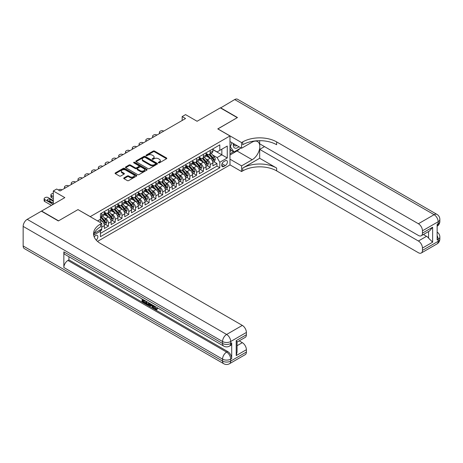 <?xml version="1.0" encoding="UTF-8"?>
<svg xmlns="http://www.w3.org/2000/svg" width="463" height="463" viewBox="0 0 463 463"><rect width="100%" height="100%" fill="white"/><g stroke="black" fill="none" stroke-linecap="round" stroke-linejoin="round"><path stroke-width="0.69" d="M158.514 162.831A0.66 0.382 0 0 0 159.446 162.831L166.518 158.745A0.943 0.544 0 0 0 166.796 158.358A0.943 0.544 0 0 0 166.518 157.976L154.532 151.06A0.943 0.544 0 0 0 153.201 151.06L146.129 155.14A0.66 0.382 0 0 0 147.06 155.678L147.975 155.151A3.015 1.742 0 0 1 152.234 155.151L153.236 155.73A3.015 1.742 0 0 1 154.115 156.957A3.015 1.742 0 0 1 153.236 158.19L152.321 158.716A0.66 0.382 0 0 0 153.253 159.255L154.167 158.728A3.015 1.742 0 0 1 158.427 158.728L159.428 159.301A3.015 1.742 0 0 1 160.308 160.534A3.015 1.742 0 0 1 159.428 161.761L158.514 162.293A0.66 0.382 0 0 0 158.514 162.831L158.514 162.293M96.223 240.123A3.067 1.771 120 0 0 97.78 237.455A3.067 1.771 120 0 0 97.224 235.343A3.067 1.771 120 0 0 95.691 235.493A3.067 1.771 120 0 0 94.215 237.01M123.974 177.885A0.943 0.544 0 0 0 123.702 178.272A0.943 0.544 0 0 0 123.974 178.654L127.337 180.593A0.943 0.544 0 0 0 128.668 180.593L136.527 176.062A0.943 0.544 0 0 0 136.799 175.674A0.943 0.544 0 0 0 136.527 175.292L124.541 168.37A0.943 0.544 0 0 0 123.21 168.37L115.356 172.907A0.943 0.544 0 0 0 115.079 173.295A0.943 0.544 0 0 0 115.356 173.677L119.413 176.021A0.943 0.544 0 0 0 120.75 176.021L124.107 174.082A0.943 0.544 0 0 0 124.385 173.694A0.943 0.544 0 0 0 124.107 173.312L122.093 172.149A2.518 1.453 0 0 1 121.358 171.119A2.518 1.453 0 0 1 122.915 169.776A2.518 1.453 0 0 1 125.658 170.095L133.547 174.649A2.518 1.453 0 0 1 134.282 175.674A2.518 1.453 0 0 1 132.731 177.016A2.518 1.453 0 0 1 129.987 176.704L128.668 175.946A0.943 0.544 0 0 0 127.337 175.946L123.974 177.885L123.974 178.654M78.056 209.652L90.262 216.62L229.978 135.954L217.772 128.905L237.27 117.648L220.313 107.862L197.082 121.271L185.553 114.616L182.162 116.572L185.553 118.528L60.08 190.97L56.689 189.014L53.297 190.97L53.297 204.287M78.056 209.571L58.552 220.828L41.601 211.041L64.826 197.626L53.297 190.97M148.044 168.642A0.943 0.544 0 0 0 149.375 168.642L157.229 164.105A0.943 0.544 0 0 0 157.507 163.723A0.943 0.544 0 0 0 157.229 163.335L145.249 156.419A0.943 0.544 0 0 0 143.918 156.419L136.058 160.956A0.943 0.544 0 0 0 135.786 161.338A0.943 0.544 0 0 0 136.058 161.726L148.044 168.642M134.027 162.97A0.66 0.382 0 0 1 134.692 163.063L134.692 162.281L146.875 169.313A0.943 0.544 0 0 1 147.153 169.701A0.943 0.544 0 0 1 146.875 170.083L139.022 174.62A0.943 0.544 0 0 1 137.69 174.62L125.71 167.699L125.71 166.929A0.943 0.544 0 0 0 125.432 167.317A0.943 0.544 0 0 0 125.71 167.699M125.71 166.929L129.067 164.99A0.943 0.544 0 0 1 130.398 164.99L135.26 167.797A0.943 0.544 0 0 0 136.591 167.797L138.825 166.506A0.943 0.544 0 0 0 139.097 166.124A0.943 0.544 0 0 0 138.825 165.742L133.761 162.82A0.66 0.382 0 0 1 134.692 162.281M100.251 230.863L101.657 230.053L100.772 229.544M101.721 227.154L104.372 225.626L104.372 228.485L108.44 226.135L105.35 224.352M104.025 217.593L105.726 218.577A3.837 2.217 60 0 1 108.44 223.276L111.149 221.713L111.149 224.567L115.223 222.217L112.133 220.44M110.807 213.68L112.509 214.664A3.837 2.217 60 0 1 115.223 219.364L117.932 217.795L117.932 220.654L122.001 218.304L118.916 216.522M117.585 209.762L119.292 210.746A3.837 2.217 60 0 1 122.001 215.445L124.715 213.877L124.715 216.736L128.783 214.386L125.699 212.604M124.368 205.85L126.075 206.828A3.837 2.217 60 0 1 128.783 211.527L131.498 209.965L131.498 212.824L135.566 210.474L132.482 208.691M131.151 201.932L132.858 202.916A3.837 2.217 60 0 1 135.566 207.615L138.281 206.047L138.281 208.906L142.349 206.556L139.265 204.773M137.933 198.014L139.635 198.997A3.837 2.217 60 0 1 142.349 203.697L145.064 202.134L145.064 204.987L149.132 202.644L146.048 200.861M144.716 194.101L146.418 195.085A3.837 2.217 60 0 1 149.132 199.784L151.847 198.216L151.847 201.075L155.915 198.725L152.831 196.943M151.499 190.183L153.201 191.167A3.837 2.217 60 0 1 155.915 195.866L158.63 194.298L158.63 197.157L162.698 194.807L159.613 193.03M158.282 186.271L159.984 187.255A3.837 2.217 60 0 1 162.698 191.948L165.413 190.386L165.413 193.245L169.481 190.895L166.396 189.112M165.065 182.353L166.767 183.336A3.837 2.217 60 0 1 169.481 188.036L172.195 186.467L172.195 189.326L176.264 186.977L173.174 185.194M171.848 178.434L173.55 179.418A3.837 2.217 60 0 1 176.264 184.118L178.973 182.555L178.973 185.414L183.047 183.064L179.957 181.282M178.631 174.522L180.333 175.506A3.837 2.217 60 0 1 183.047 180.205L185.756 178.637L185.756 181.496L189.83 179.146L186.739 177.364M185.414 170.604L187.116 171.588A3.837 2.217 60 0 1 189.83 176.287L192.539 174.719L192.539 177.578L196.607 175.228L193.522 173.451M192.191 166.692L193.899 167.675A3.837 2.217 60 0 1 196.607 172.369L199.321 170.806L199.321 173.666L203.39 171.316L200.305 169.533M198.974 162.773L200.682 163.757A3.837 2.217 60 0 1 203.39 168.457L206.104 166.888L206.104 169.747L210.173 167.398L210.173 164.539A3.837 2.217 -120 0 0 207.459 159.839L205.757 158.855M207.088 165.615L210.173 167.398M104.372 225.626A3.837 2.217 -120 0 0 101.657 220.926L99.62 219.751M111.149 221.713A3.837 2.217 -120 0 0 108.44 217.014L104.244 214.589M117.932 217.795A3.837 2.217 -120 0 0 115.223 213.096L111.027 210.677M124.715 213.877A3.837 2.217 -120 0 0 122.001 209.178L117.81 206.758M131.498 209.965A3.837 2.217 -120 0 0 128.783 205.265L124.593 202.84M138.281 206.047A3.837 2.217 -120 0 0 135.566 201.347L131.376 198.928M145.064 202.134A3.837 2.217 -120 0 0 142.349 197.435L138.153 195.01M151.847 198.216A3.837 2.217 -120 0 0 149.132 193.517L144.936 191.097M158.63 194.298A3.837 2.217 -120 0 0 155.915 189.599L151.719 187.179M165.413 190.386A3.837 2.217 -120 0 0 162.698 185.686L158.502 183.261M172.195 186.467A3.837 2.217 -120 0 0 169.481 181.768L165.285 179.349M178.973 182.555A3.837 2.217 -120 0 0 176.264 177.856L172.068 175.431M185.756 178.637A3.837 2.217 -120 0 0 183.047 173.938L178.851 171.518M192.539 174.719A3.837 2.217 -120 0 0 189.83 170.025L185.634 167.6M199.321 170.806A3.837 2.217 -120 0 0 196.607 166.107L192.417 163.682M206.104 166.888A3.837 2.217 -120 0 0 203.39 162.189L199.2 159.77M225.302 160.742L223.808 161.604A2.975 1.719 120 0 0 221.864 164.226A2.975 1.719 120 0 0 222.321 166.605A2.975 1.719 120 0 0 223.808 166.46L225.302 165.598A2.975 1.719 120 0 0 227.24 162.976A2.975 1.719 120 0 0 226.783 160.597A2.975 1.719 120 0 0 225.302 160.742M97.525 241.402L229.978 164.932L229.978 135.954M99.805 230.099L100.436 231.187L100.436 236.668L219.803 167.751L219.803 162.27L217.095 157.57L212.54 154.943M100.436 231.187L93.688 235.082M97.589 220.926L100.436 219.283L100.436 213.802L219.803 144.884L219.803 150.365L227.264 146.059L227.264 157.964L219.803 162.27M104.372 212.158L105.726 212.939A3.837 2.217 60 0 0 107.642 213.13L110.356 211.562A3.837 2.217 -120 0 0 111.149 209.808L111.149 207.615M111.149 208.24L112.509 209.021A3.837 2.217 60 0 0 114.425 209.212L117.139 207.65A3.837 2.217 -120 0 0 117.932 205.89L117.932 203.697M117.932 204.322L119.292 205.109A3.837 2.217 60 0 0 121.208 205.3L123.922 203.732A3.837 2.217 -120 0 0 124.715 201.972L124.715 199.784M124.715 200.41L126.075 201.191A3.837 2.217 60 0 0 127.991 201.382L130.705 199.813A3.837 2.217 -120 0 0 131.498 198.06L131.498 195.866M131.498 196.491L132.858 197.279A3.837 2.217 60 0 0 134.774 197.464L137.488 195.901A3.837 2.217 -120 0 0 138.281 194.142L138.281 191.948M138.281 192.579L139.635 193.36A3.837 2.217 60 0 0 141.556 193.551L144.271 191.983A3.837 2.217 -120 0 0 145.064 190.229L145.064 188.036M145.064 188.661L146.418 189.442A3.837 2.217 60 0 0 148.339 189.633L151.054 188.071A3.837 2.217 -120 0 0 151.847 186.311L151.847 184.118M151.847 184.743L153.201 185.53A3.837 2.217 60 0 0 155.122 185.721L157.831 184.152A3.837 2.217 -120 0 0 158.63 182.399L158.63 180.205M158.63 180.83L159.984 181.612A3.837 2.217 60 0 0 161.905 181.803L164.614 180.234A3.837 2.217 -120 0 0 165.413 178.481L165.413 176.287M165.413 176.912L166.767 177.699A3.837 2.217 60 0 0 168.688 177.885L171.397 176.322A3.837 2.217 -120 0 0 172.195 174.563L172.195 172.369M172.195 173L173.55 173.781A3.837 2.217 60 0 0 175.465 173.972L178.18 172.404A3.837 2.217 -120 0 0 178.973 170.65L178.973 168.457M178.973 169.082L180.333 169.863A3.837 2.217 60 0 0 182.248 170.054L184.963 168.491A3.837 2.217 -120 0 0 185.756 166.732L185.756 164.539M185.756 165.169L187.116 165.951A3.837 2.217 60 0 0 189.031 166.142L191.746 164.573A3.837 2.217 -120 0 0 192.539 162.82L192.539 160.626M192.539 161.251L193.899 162.033A3.837 2.217 60 0 0 195.814 162.224L198.529 160.655A3.837 2.217 -120 0 0 199.321 158.902L199.321 156.708M199.321 157.333L200.682 158.12A3.837 2.217 60 0 0 202.597 158.305L205.312 156.743A3.837 2.217 -120 0 0 206.104 154.983L206.104 152.79M100.436 233.381L216.956 166.107L216.956 163.485L212.887 165.835L212.887 162.976A3.837 2.217 -120 0 0 210.173 158.277L205.977 155.852M206.104 153.421L207.459 154.202A3.837 2.217 -120 0 0 209.38 154.393A3.837 2.217 -120 0 0 210.173 152.634L210.173 150.446M209.38 154.393L212.095 152.825A3.837 2.217 -120 0 0 212.887 151.071L212.887 148.878M101.657 213.096L101.657 215.289A3.837 2.217 60 0 1 100.859 217.043A3.837 2.217 60 0 1 100.436 217.199M100.859 217.043L103.573 215.48A3.837 2.217 -120 0 0 104.372 213.721L104.372 211.527M108.44 209.178L108.44 211.371A3.837 2.217 60 0 1 107.642 213.13M115.223 205.265L115.223 207.459A3.837 2.217 60 0 1 114.425 209.212M122.001 201.347L122.001 203.541A3.837 2.217 60 0 1 121.208 205.3M128.783 197.435L128.783 199.628A3.837 2.217 60 0 1 127.991 201.382M135.566 193.517L135.566 195.71A3.837 2.217 60 0 1 134.774 197.464M142.349 189.599L142.349 191.792A3.837 2.217 60 0 1 141.556 193.551M149.132 185.686L149.132 187.88A3.837 2.217 60 0 1 148.339 189.633M155.915 181.768L155.915 183.961A3.837 2.217 60 0 1 155.122 185.721M162.698 177.856L162.698 180.049A3.837 2.217 60 0 1 161.905 181.803M169.481 173.938L169.481 176.131A3.837 2.217 60 0 1 168.688 177.885M176.264 170.019L176.264 172.213A3.837 2.217 60 0 1 175.465 173.972M183.047 166.107L183.047 168.3A3.837 2.217 60 0 1 182.248 170.054M189.83 162.189L189.83 164.382A3.837 2.217 60 0 1 189.031 166.142M196.607 158.277L196.607 160.47A3.837 2.217 60 0 1 195.814 162.224M203.39 154.358L203.39 156.552A3.837 2.217 60 0 1 202.597 158.305M203.39 168.457L203.39 171.316M196.607 172.369L196.607 175.228M189.83 176.287L189.83 179.146M183.047 180.205L183.047 183.064M176.264 184.118L176.264 186.977M169.481 188.036L169.481 190.895M162.698 191.948L162.698 194.807M155.915 195.866L155.915 198.725M149.132 199.784L149.132 202.644M142.349 203.697L142.349 206.556M135.566 207.615L135.566 210.474M128.783 211.527L128.783 214.386M122.001 215.445L122.001 218.304M115.223 219.364L115.223 222.217M108.44 223.276L108.44 226.135M101.657 229.035L101.657 230.053M217.095 157.57L221.841 154.827L221.841 149.19L227.264 146.059M212.887 149.659L227.264 157.964M212.887 149.503L217.095 151.933L219.803 150.365M182.162 116.572L182.162 120.49M213.871 161.703L216.956 163.485M216.956 166.107L219.803 167.751M158.774 162.924L159.428 162.548A3.015 1.742 0 0 0 160.308 161.315L160.308 160.534M154.115 156.957L154.115 157.738A3.015 1.742 0 0 1 153.236 158.971L152.582 159.347M166.518 157.976L166.518 158.745L154.532 151.841A0.943 0.544 0 0 0 153.201 151.841L146.395 155.771M157.229 163.335L157.229 164.105L145.249 157.2A0.943 0.544 0 0 0 143.918 157.2L136.07 161.732L136.058 160.956M155.568 163.989A0.66 0.382 0 0 0 155.568 163.451L145.046 157.379A0.66 0.382 0 0 0 144.115 157.379L143.148 157.935A3.015 1.742 0 0 0 142.268 159.168A3.015 1.742 0 0 0 143.148 160.395L150.342 164.55A3.015 1.742 0 0 0 154.601 164.55L155.568 163.989L155.568 164.776A0.66 0.382 0 0 0 155.759 164.504L155.759 163.723M142.268 159.168L142.268 159.949A3.015 1.742 0 0 0 143.148 161.182L143.148 160.395M155.568 164.776L154.601 165.332A3.015 1.742 0 0 1 150.342 165.332L143.148 161.182M125.722 167.71L129.067 165.771L129.067 164.99M139.097 166.124L139.097 166.906A0.943 0.544 0 0 1 138.825 167.293L136.591 168.578A0.943 0.544 0 0 1 135.26 168.578L130.398 165.771A0.943 0.544 0 0 0 129.067 165.771M134.692 163.063L146.864 170.089M140.306 170.708A2.518 1.453 0 0 0 143.05 171.021A2.518 1.453 0 0 0 144.601 169.678A2.518 1.453 0 0 0 143.866 168.654L141.088 167.045A0.943 0.544 0 0 0 139.757 167.045L137.523 168.335A0.943 0.544 0 0 0 137.251 168.717A0.943 0.544 0 0 0 137.523 169.105L140.306 170.708L140.306 171.489A2.518 1.453 0 0 0 143.05 171.808A2.518 1.453 0 0 0 144.601 170.465L144.601 169.678M137.251 168.717L137.251 169.504A0.943 0.544 0 0 0 137.523 169.886L137.523 169.105M140.306 171.489L137.523 169.886M134.282 175.674L134.282 176.461A2.518 1.453 0 0 1 132.731 177.804A2.518 1.453 0 0 1 129.987 177.485L128.668 176.727A0.943 0.544 0 0 0 127.337 176.727L123.991 178.66M121.358 171.119L121.358 171.906A2.518 1.453 0 0 0 122.093 172.93L122.093 172.149M124.096 174.088L122.093 172.93M136.527 175.292L136.527 176.062L124.541 169.157A0.943 0.544 0 0 0 123.21 169.157L115.368 173.683M212.83 162.305L214.583 161.292L215.26 159.33A2.541 1.47 -120 0 0 214.271 156.945L211.174 153.357M160.291 133.118L159.984 132.939A1.916 1.105 0 0 1 159.422 132.158A1.916 1.105 0 0 1 159.984 131.376L160.661 130.983A1.916 1.105 0 0 1 163.375 130.983L163.682 131.156M210.549 158.525L206.874 154.266A7.339 4.236 -120 0 0 206.104 153.461M208.535 157.327L206.481 154.949A6.088 3.519 -120 0 0 206.104 154.538M209.033 154.532L212.17 158.161A2.541 1.47 60 0 1 213.073 159.909C213.455 160.424 213.727 160.267 213.889 159.44A2.541 1.47 -120 0 0 212.98 157.692L209.884 154.104M209.218 154.468L212.586 158.369A1.296 0.747 60 0 1 212.911 158.878L213.889 159.44M213.073 159.909L213.258 160.21M233.45 143.559A6.233 3.6 120 0 0 235.47 148.235A6.233 3.6 120 0 0 238.92 146.719M233.856 143.79A4.271 2.465 120 0 0 234.741 145.787A4.271 2.465 120 0 0 235.366 145.978A4.271 2.465 120 0 0 236.906 145.556M241.032 147.94L234.018 151.991L231.303 150.423L229.978 148.542M234.018 151.991L230.354 146.783L231.94 142.691M229.978 146.563L230.354 146.783M220.515 107.977L234.695 99.557L434.097 214.682A5.753 3.322 120 0 1 436.974 214.398A5.753 5.753 0 0 1 439.85 219.381A5.753 3.322 180 0 1 438.166 221.731L422.464 230.794A5.753 3.322 -120 0 0 418.396 223.745L434.097 214.682A5.753 3.322 60 0 1 438.166 221.731L438.166 223.687L437.147 224.277L437.147 239.938L438.166 239.354L438.166 241.31A5.753 3.322 60 0 1 436.974 243.943L421.272 253.006A5.753 3.322 -120 0 0 422.464 250.373L438.166 241.31A5.753 3.322 0 0 0 439.85 238.96A5.753 5.753 0 0 1 436.974 243.943M220.515 107.74L237.473 117.533L217.836 128.946M229.978 159.174L241.576 165.87L252.19 159.741A10.788 6.227 120 0 0 259.239 150.232A10.788 6.227 120 0 0 257.584 141.585A10.788 6.227 120 0 0 252.19 142.124L241.576 148.253L241.576 142.575L242.728 141.909A23.978 13.844 180 0 1 276.642 141.909L418.396 223.745M241.576 165.87L241.576 171.547L242.728 170.882A23.978 13.844 180 0 1 276.642 170.882L418.396 252.723A5.753 3.322 -120 0 0 421.272 253.006M259.685 158.277L242.728 168.063A23.978 13.844 180 0 1 276.642 168.063L259.685 158.277L259.685 149.387L264.5 146.603M259.685 140.671L259.685 143.825L418.396 235.453A5.753 3.322 -120 0 0 421.272 235.742A5.753 3.322 -120 0 0 422.464 233.103L432.639 227.229L432.639 242.19L428.57 238.121L428.57 231.529M432.639 242.19L422.464 248.064L422.464 250.373M422.464 248.064A5.753 3.322 -120 0 0 418.396 241.015L426.533 236.315A5.753 3.322 60 0 1 428.57 238.121M259.685 149.387L418.396 241.015M234.695 99.557A5.753 3.322 -60 0 1 237.571 99.273L436.974 214.398M229.978 141.556L241.576 148.253M217.836 128.864L241.576 142.575M229.978 164.851L241.576 171.547M422.464 230.794L422.464 233.103M423.402 234.509L426.533 236.315M242.728 141.909L242.728 144.728A23.978 13.844 180 0 1 276.642 144.728L276.642 141.909M421.272 235.742L429.595 230.933L432.639 227.229M239.99 148.542A10.788 6.227 -60 0 1 236.998 150.973L229.978 155.024M229.978 153.774L233.543 151.714M229.978 151.424L231.506 150.539M154.573 306.141L155.828 308.775L156.303 308.943M154.081 305.887L155.29 309.087L156.077 309.186L156.974 308.26L157.547 308.746L156.529 309.816L155.342 309.66C154.092 308.815 153.461 307.635 153.456 306.13L153.502 305.551M150.764 305.516L149.96 306.494L149.352 306.141L150.377 303.751M152.958 305.239L153.774 308.069L153.23 308.381L152.622 308.028L152.159 306.315L150.423 305.314L149.96 306.494M143.2 300.423L143.2 301.425L145.596 302.808L145.596 303.352L145.058 303.664L142.083 301.945L142.083 298.959M145.336 300.84L144.797 301.344L142.656 300.111L142.656 301.737L143.2 301.425M63.842 251.843L222.553 343.471A5.753 3.322 120 0 0 223.745 346.104L65.034 254.476A5.753 3.322 -60 0 1 63.842 251.843L63.842 267.504A5.753 3.322 -60 0 1 67.916 260.455L68.929 259.87L227.64 351.498A5.753 3.322 60 0 1 231.708 358.547L231.708 342.886A5.753 3.322 60 0 1 230.516 345.52L229.498 346.104A5.753 3.322 -120 0 0 230.69 343.471L231.708 342.886M68.929 259.87L68.929 256.728M149.717 303.369L149.155 304.909L148.617 305.221L145.839 304.116L145.839 301.129M58.35 220.949L77.987 209.612L101.721 223.316L100.569 223.982A23.978 13.844 -0 0 0 93.549 233.769A23.978 13.844 -0 0 0 100.569 243.561L242.323 325.402A5.753 3.322 60 0 1 246.391 332.451L230.69 341.515L230.69 343.471A5.753 3.322 -0 0 1 222.553 343.471L222.553 341.515L23.15 226.39A5.753 3.322 -60 0 1 27.219 219.34L41.392 211.157L58.35 220.949M101.721 223.316L101.721 228.994L94.226 233.323M236.217 340.635L237.062 341.908L237.062 351.967L236.217 355.59L236.217 340.635L246.391 334.761L246.391 332.451M246.391 334.761A5.753 3.322 60 0 1 245.199 337.394L237.062 342.093M23.15 245.969L222.553 361.094A5.753 3.322 120 0 0 223.745 363.727L24.342 248.602A5.753 3.322 -60 0 1 23.15 245.969L23.15 226.39M239.192 340.861L242.323 342.666A5.753 3.322 60 0 1 246.391 349.715L236.217 355.59M231.708 358.547L230.69 359.138L230.69 361.094L246.391 352.03L246.391 349.715M246.391 352.03A5.753 3.322 60 0 1 245.199 354.664L229.498 363.727A5.753 3.322 -120 0 0 230.69 361.094A5.753 3.322 -0 0 1 222.553 361.094L222.553 359.138L63.842 267.504M100.569 223.982L100.569 226.801A23.978 13.844 -0 0 0 93.671 235.181M142.656 301.737L145.058 303.12L145.596 302.808M145.058 303.12L145.058 303.664M142.656 299.289L145.035 300.661M144.797 300.8L144.797 301.344M149.132 303.034L148.617 305.221M146.412 301.459L146.412 303.902L147.251 304.388L148.212 304.613L148.559 302.698M149.179 303.67L149.705 303.363M146.956 301.772L146.956 303.589L148.756 304.295M146.412 303.902L146.956 303.589M147.251 304.388L147.795 304.075M152.2 304.804L153.23 308.381M150.915 304.058L150.597 304.874L151.986 305.678L151.667 304.492M151.256 304.255L151.783 304.932M150.597 304.874L151.141 304.561M155.29 309.087L155.828 308.775M154.029 306.46L154.549 306.159M156.43 308.572L157.003 309.058L157.547 308.746M157.003 309.058L156.529 309.816M206.047 166.217L207.8 165.204L208.477 163.248A2.541 1.47 -120 0 0 207.488 160.864L204.391 157.275M153.508 137.031L153.201 136.857A1.916 1.105 0 0 1 152.64 136.07A1.916 1.105 0 0 1 153.201 135.289L153.878 134.895A1.916 1.105 0 0 1 156.592 134.895L156.899 135.074M203.766 162.438L200.091 158.184A7.339 4.236 -120 0 0 199.321 157.379M201.752 161.246L199.698 158.867A6.088 3.519 -120 0 0 199.321 158.456M202.25 158.444L205.387 162.073A2.541 1.47 60 0 1 206.29 163.827C206.672 164.336 206.944 164.18 207.106 163.358A2.541 1.47 -120 0 0 206.203 161.604L203.101 158.016M202.435 158.387L205.804 162.287A1.296 0.747 60 0 1 206.128 162.791L207.106 163.358M206.29 163.827L206.475 164.128M199.264 170.135L201.017 169.122L201.694 167.166A2.541 1.47 -120 0 0 200.705 164.776L197.608 161.188M146.725 140.949L146.418 140.769A1.916 1.105 0 0 1 145.857 139.988A1.916 1.105 0 0 1 146.418 139.207L147.101 138.813A1.916 1.105 0 0 1 149.809 138.813L150.116 138.993M196.989 166.356L193.314 162.102A7.339 4.236 -120 0 0 192.539 161.292M194.969 165.158L192.915 162.779A6.088 3.519 -120 0 0 192.539 162.374M195.467 162.363L198.604 165.991A2.541 1.47 60 0 1 199.512 167.739C199.894 168.254 200.161 168.098 200.323 167.27A2.541 1.47 -120 0 0 199.42 165.523L196.318 161.934M195.652 162.305L199.021 166.2A1.296 0.747 60 0 1 199.35 166.709L200.323 167.27M199.512 167.739L199.698 168.046M192.481 174.047L194.234 173.035L194.911 171.079A2.541 1.47 -120 0 0 193.922 168.694L190.825 165.106M139.942 144.861L139.635 144.688A1.916 1.105 0 0 1 139.074 143.906A1.916 1.105 0 0 1 139.635 143.119L140.318 142.731A1.916 1.105 0 0 1 143.026 142.731L143.333 142.905M190.206 170.268L186.531 166.014A7.339 4.236 -120 0 0 185.756 165.21M188.186 169.076L186.132 166.697A6.088 3.519 -120 0 0 185.756 166.286M188.684 166.281L191.821 169.909A2.541 1.47 60 0 1 192.73 171.657C193.112 172.167 193.384 172.01 193.54 171.188A2.541 1.47 -120 0 0 192.637 169.435L189.535 165.847M188.869 166.217L192.238 170.118A1.296 0.747 60 0 1 192.567 170.627L193.54 171.188M192.73 171.657L192.915 171.958M185.704 177.966L187.451 176.953L188.128 174.997A2.541 1.47 -120 0 0 187.139 172.606L184.042 169.018M133.159 148.779L132.858 148.606A1.916 1.105 0 0 1 132.291 147.819A1.916 1.105 0 0 1 132.858 147.037L133.535 146.644A1.916 1.105 0 0 1 136.244 146.644L136.55 146.823M183.423 174.186L179.748 169.933A7.339 4.236 -120 0 0 178.973 169.122M181.403 172.994L179.349 170.61A6.088 3.519 -120 0 0 178.973 170.205M181.907 170.193L185.038 173.822A2.541 1.47 60 0 1 185.947 175.575C186.329 176.085 186.601 175.928 186.757 175.101A2.541 1.47 -120 0 0 185.854 173.353L182.752 169.765M182.086 170.135L185.455 174.036A1.296 0.747 60 0 1 185.785 174.539L186.757 175.101M185.947 175.575L186.132 175.876M178.921 181.884L180.668 180.871L181.351 178.909A2.541 1.47 -120 0 0 180.362 176.525L177.26 172.936M126.376 152.697L126.075 152.518A1.916 1.105 0 0 1 125.514 151.737A1.916 1.105 0 0 1 126.075 150.955L126.752 150.562A1.916 1.105 0 0 1 129.466 150.562L129.767 150.735M176.64 178.105L172.965 173.845A7.339 4.236 -120 0 0 172.195 173.04M174.626 176.907L172.566 174.528A6.088 3.519 -120 0 0 172.195 174.117M175.124 174.111L178.255 177.74A2.541 1.47 60 0 1 179.164 179.488C179.546 180.003 179.818 179.847 179.974 179.019A2.541 1.47 -120 0 0 179.071 177.271L175.969 173.683M175.309 174.047L178.672 177.948A1.296 0.747 60 0 1 179.002 178.458L179.974 179.019M179.164 179.488L179.349 179.789M172.138 185.796L173.891 184.783L174.568 182.827A2.541 1.47 -120 0 0 173.579 180.443L170.477 176.854M119.593 156.61L119.292 156.436A1.916 1.105 0 0 1 118.731 155.649A1.916 1.105 0 0 1 119.292 154.868L119.969 154.474A1.916 1.105 0 0 1 122.683 154.474L122.984 154.654M169.857 182.017L166.182 177.763A7.339 4.236 -120 0 0 165.413 176.959M167.843 180.825L165.789 178.446A6.088 3.519 -120 0 0 165.413 178.035M168.341 178.024L171.472 181.652A2.541 1.47 60 0 1 172.381 183.406C172.763 183.915 173.035 183.759 173.197 182.937A2.541 1.47 -120 0 0 172.288 181.183L169.192 177.595M168.526 177.966L171.895 181.866A1.296 0.747 60 0 1 172.219 182.37L173.197 182.937M172.381 183.406L172.566 183.707M165.355 189.714L167.108 188.701L167.785 186.745A2.541 1.47 -120 0 0 166.796 184.355L163.694 180.767M112.816 160.528L112.509 160.348A1.916 1.105 0 0 1 111.948 159.567A1.916 1.105 0 0 1 112.509 158.786L113.186 158.392A1.916 1.105 0 0 1 115.9 158.392L116.201 158.566M163.074 185.935L159.399 181.681A7.339 4.236 -120 0 0 158.63 180.871M161.06 184.737L159.006 182.358A6.088 3.519 -120 0 0 158.63 181.947M161.558 181.942L164.689 185.57A2.541 1.47 60 0 1 165.598 187.318C165.98 187.833 166.252 187.677 166.414 186.849A2.541 1.47 -120 0 0 165.505 185.102L162.409 181.513M161.743 181.884L165.112 185.779A1.296 0.747 60 0 1 165.436 186.288L166.414 186.849M165.598 187.318L165.783 187.625M158.572 193.627L160.325 192.614L161.002 190.658A2.541 1.47 -120 0 0 160.013 188.273L156.911 184.685M106.033 164.44L105.726 164.267A1.916 1.105 0 0 1 105.165 163.485A1.916 1.105 0 0 1 105.726 162.698L106.403 162.31A1.916 1.105 0 0 1 109.118 162.31L109.424 162.484M156.291 189.847L152.616 185.594A7.339 4.236 -120 0 0 151.847 184.789M154.277 188.655L152.223 186.276A6.088 3.519 -120 0 0 151.847 185.866M154.775 185.854L157.912 189.489A2.541 1.47 60 0 1 158.815 191.236C159.197 191.746 159.469 191.589 159.631 190.768A2.541 1.47 -120 0 0 158.722 189.014L155.626 185.426M154.96 185.796L158.329 189.697A1.296 0.747 60 0 1 158.653 190.2L159.631 190.768M158.815 191.236L159 191.537M151.789 197.545L153.542 196.532L154.22 194.576A2.541 1.47 -120 0 0 153.23 192.186L150.134 188.597M99.25 168.358L98.943 168.185A1.916 1.105 0 0 1 98.382 167.398A1.916 1.105 0 0 1 98.943 166.616L99.62 166.223A1.916 1.105 0 0 1 102.335 166.223L102.641 166.402M149.508 193.766L145.833 189.512A7.339 4.236 -120 0 0 145.064 188.701M147.494 192.573L145.44 190.189A6.088 3.519 -120 0 0 145.064 189.784M147.992 189.772L151.129 193.401A2.541 1.47 60 0 1 152.032 195.154C152.414 195.664 152.686 195.508 152.848 194.68A2.541 1.47 -120 0 0 151.939 192.932L148.843 189.344M148.177 189.714L151.546 193.615A1.296 0.747 60 0 1 151.87 194.119L152.848 194.68M152.032 195.154L152.217 195.455M145.006 201.457L146.759 200.45L147.437 198.488A2.541 1.47 -120 0 0 146.447 196.104L143.351 192.515M92.467 172.277L92.16 172.097A1.916 1.105 0 0 1 91.599 171.316A1.916 1.105 0 0 1 92.16 170.529L92.837 170.141A1.916 1.105 0 0 1 95.552 170.141L95.858 170.315M142.726 197.684L139.05 193.424A7.339 4.236 -120 0 0 138.281 192.62M140.711 196.486L138.657 194.107A6.088 3.519 -120 0 0 138.281 193.696M141.209 193.69L144.346 197.319A2.541 1.47 60 0 1 145.249 199.067C145.631 199.582 145.903 199.42 146.065 198.598A2.541 1.47 -120 0 0 145.156 196.844L142.06 193.262M141.394 193.627L144.763 197.527A1.296 0.747 60 0 1 145.087 198.037L146.065 198.598M145.249 199.067L145.434 199.368M138.223 205.375L139.976 204.362L140.654 202.406A2.541 1.47 -120 0 0 139.664 200.022L136.568 196.434M85.684 176.189L85.377 176.015A1.916 1.105 0 0 1 84.816 175.228A1.916 1.105 0 0 1 85.377 174.447L86.054 174.053A1.916 1.105 0 0 1 88.769 174.053L89.075 174.233M135.943 201.596L132.268 197.342A7.339 4.236 -120 0 0 131.498 196.538M133.929 200.404L131.874 198.025A6.088 3.519 -120 0 0 131.498 197.614M134.426 197.603L137.563 201.231A2.541 1.47 60 0 1 138.466 202.985C138.848 203.494 139.12 203.338 139.282 202.516A2.541 1.47 -120 0 0 138.373 200.763L135.277 197.174M134.611 197.545L137.98 201.446A1.296 0.747 60 0 1 138.304 201.949L139.282 202.516M138.466 202.985L138.651 203.286M131.44 209.293L133.194 208.281L133.871 206.319A2.541 1.47 -120 0 0 132.881 203.934L129.785 200.346M78.901 180.107L78.594 179.928A1.916 1.105 0 0 1 78.033 179.146A1.916 1.105 0 0 1 78.594 178.365L79.271 177.971A1.916 1.105 0 0 1 81.986 177.971L82.292 178.145M129.165 205.514L125.49 201.255A7.339 4.236 -120 0 0 124.715 200.45M127.146 204.316L125.091 201.937A6.088 3.519 -120 0 0 124.715 201.527M127.643 201.521L130.78 205.15A2.541 1.47 60 0 1 131.689 206.897C132.071 207.412 132.337 207.256 132.499 206.429A2.541 1.47 -120 0 0 131.596 204.681L128.494 201.092M127.829 201.463L131.197 205.358A1.296 0.747 60 0 1 131.527 205.867L132.499 206.429M131.689 206.897L131.868 207.198M124.657 213.206L126.411 212.193L127.088 210.237A2.541 1.47 -120 0 0 126.098 207.852L123.002 204.264M72.118 184.019L71.811 183.846A1.916 1.105 0 0 1 71.25 183.064A1.916 1.105 0 0 1 71.811 182.277L72.494 181.89A1.916 1.105 0 0 1 75.203 181.89L75.51 182.063M122.382 209.426L118.707 205.173A7.339 4.236 -120 0 0 117.932 204.368M120.363 208.234L118.308 205.856A6.088 3.519 -120 0 0 117.932 205.445M120.86 205.433L123.997 209.062A2.541 1.47 60 0 1 124.906 210.815C125.288 211.325 125.56 211.169 125.716 210.347A2.541 1.47 -120 0 0 124.813 208.593L121.711 205.005M121.046 205.375L124.414 209.276A1.296 0.747 60 0 1 124.744 209.78L125.716 210.347M124.906 210.815L125.091 211.116M117.874 217.124L119.628 216.111L120.305 214.155A2.541 1.47 -120 0 0 119.315 211.765L116.219 208.176M65.335 187.937L65.034 187.758A1.916 1.105 0 0 1 64.467 186.977A1.916 1.105 0 0 1 65.034 186.195L65.711 185.802A1.916 1.105 0 0 1 68.42 185.802L68.727 185.981M115.6 213.345L111.924 209.091A7.339 4.236 -120 0 0 111.149 208.281M113.58 212.152L111.525 209.768A6.088 3.519 -120 0 0 111.149 209.363M114.083 209.351L117.214 212.98A2.541 1.47 60 0 1 118.123 214.734C118.505 215.243 118.777 215.087 118.933 214.259A2.541 1.47 -120 0 0 118.03 212.511L114.928 208.923M114.263 209.293L117.631 213.194A1.296 0.747 60 0 1 117.961 213.698L118.933 214.259M118.123 214.734L118.308 215.035M111.097 221.036L112.845 220.029L113.528 218.067A2.541 1.47 -120 0 0 112.538 215.683L109.436 212.095M58.419 190.009L58.928 189.72A1.916 1.105 0 0 1 61.643 189.72L61.944 189.894M108.817 217.257L105.142 213.003A7.339 4.236 -120 0 0 104.372 212.199M106.803 216.065L104.742 213.686A6.088 3.519 -120 0 0 104.372 213.275M107.3 213.269L110.431 216.898A2.541 1.47 60 0 1 111.34 218.646C111.722 219.161 111.994 218.999 112.15 218.177A2.541 1.47 -120 0 0 111.247 216.424L108.145 212.841M107.485 213.206L110.848 217.106A1.296 0.747 60 0 1 111.178 217.616L112.15 218.177M111.34 218.646L111.525 218.947M104.314 224.954L106.068 223.942L106.745 221.985A2.541 1.47 -120 0 0 105.755 219.595L102.653 216.013M102.034 221.175L100.413 219.294M53.297 196.648L51.468 195.594L51.468 197.551A1.916 1.105 180 0 1 50.907 196.769L50.907 194.807A1.916 1.105 0 0 0 51.468 195.594M53.297 198.61L51.468 197.551M100.02 219.983L99.753 219.676M100.517 217.182L103.648 220.81A2.541 1.47 60 0 1 104.557 222.564C104.939 223.073 105.211 222.917 105.373 222.095A2.541 1.47 -120 0 0 104.464 220.342L101.368 216.753M100.703 217.124L104.071 221.025A1.296 0.747 60 0 1 104.395 221.528L105.373 222.095M104.557 222.564L104.742 222.865M53.297 193.314A1.916 1.105 0 0 0 52.145 193.632L51.468 194.026A1.916 1.105 0 0 0 50.907 194.807M53.129 204.386L44.685 199.507A1.916 1.105 0 0 1 44.124 198.725A1.916 1.105 0 0 1 44.685 197.944L45.362 197.551A1.916 1.105 0 0 1 48.077 197.551L53.297 200.566M51.434 205.364L44.685 201.469A1.916 1.105 180 0 1 44.124 200.682L44.124 198.725M52.365 202.69L49.906 201.272A1.534 0.885 0 0 0 48.534 201.029M53.297 201.283A1.534 0.885 0 0 0 53.164 201.191L49.906 199.31A1.534 0.885 0 0 0 48.233 199.119A1.534 0.885 0 0 0 47.284 199.941A1.534 0.885 0 0 0 47.735 200.566L50.994 202.447A1.534 0.885 0 0 0 53.297 202.354M99.62 222.101L101.657 220.926M105.726 218.577L108.44 217.014M112.509 214.664L115.223 213.096M119.292 210.746L122.001 209.178M126.075 206.828L128.783 205.265M132.858 202.916L135.566 201.347M139.635 198.997L142.349 197.435M146.418 195.085L149.132 193.517M153.201 191.167L155.915 189.599M159.984 187.255L162.698 185.686M166.767 183.336L169.481 181.768M173.55 179.418L176.264 177.856M180.333 175.506L183.047 173.938M187.116 171.588L189.83 170.025M193.899 167.675L196.607 166.107M200.682 163.757L203.39 162.189M207.459 159.839L210.173 158.277M210.173 152.634L212.887 151.071M101.657 215.289L104.372 213.721M108.44 211.371L111.149 209.808M115.223 207.459L117.932 205.89M122.001 203.541L124.715 201.972M128.783 199.628L131.498 198.06M135.566 195.71L138.281 194.142M142.349 191.792L145.064 190.229M149.132 187.88L151.847 186.311M155.915 183.961L158.63 182.399M162.698 180.049L165.413 178.481M169.481 176.131L172.195 174.563M176.264 172.213L178.973 170.65M183.047 168.3L185.756 166.732M189.83 164.382L192.539 162.82M196.607 160.47L199.321 158.902M203.39 156.552L206.104 154.983M210.173 164.539L212.887 162.976M222.049 163.723L225.302 165.598M221.702 165.245L223.808 166.46M159.428 162.548L159.428 161.761M152.321 159.255L152.321 158.716M153.236 158.971L153.236 158.19M146.129 155.678L146.129 155.14M153.201 151.841L153.201 151.06M154.532 151.841L154.532 151.06M143.918 157.2L143.918 156.419M145.249 157.2L145.249 156.419M150.342 165.332L150.342 164.55M154.601 165.332L154.601 164.55M130.398 165.771L130.398 164.99M135.26 168.578L135.26 167.797M136.591 168.578L136.591 167.797M138.825 167.293L138.825 166.506M146.875 170.083L146.875 169.313M127.337 176.727L127.337 175.946M128.668 176.727L128.668 175.946M129.987 177.485L129.987 176.704M124.107 174.082L124.107 173.312M115.356 173.677L115.356 172.907M123.21 169.157L123.21 168.37M124.541 169.157L124.541 168.37M159.984 132.939L159.984 133.292M212.442 160.997L215.243 159.382M206.874 154.266L207.227 154.069M212.98 157.692L214.271 156.945M210.954 158.861L212.17 158.161M242.728 168.063L242.728 170.882M276.642 168.063L276.642 170.882M437.147 235.655A5.753 3.322 60 0 1 438.166 239.354A5.753 3.322 180 0 0 439.85 237.004A5.753 5.753 0 0 0 437.147 232.125M438.166 223.687A5.753 3.322 60 0 1 437.147 226.21A5.753 5.753 0 0 0 439.85 221.337A5.753 3.322 0 0 1 438.166 223.687M236.998 150.973L252.19 159.741M27.219 219.34L226.621 334.465L242.323 325.402M67.916 260.455L226.621 352.088L227.64 351.498M237.062 345.705L242.323 342.666M226.621 334.465A5.753 3.322 120 0 0 222.553 341.515A5.753 3.322 180 0 0 230.69 341.515A5.753 3.322 -120 0 0 226.621 334.465M226.621 352.088A5.753 3.322 120 0 0 222.553 359.138A5.753 3.322 180 0 0 230.69 359.138A5.753 3.322 -120 0 0 226.621 352.088M153.201 136.857L153.201 137.21M205.659 164.915L208.46 163.294M200.091 158.184L200.444 157.981M206.203 161.604L207.488 160.864M204.171 162.773L205.387 162.073M146.418 140.769L146.418 141.122M198.876 168.833L201.677 167.212M193.314 162.102L193.661 161.9M199.42 165.523L200.705 164.776M197.394 166.692L198.604 165.991M139.635 144.688L139.635 145.041M192.093 172.745L194.9 171.131M186.531 166.014L186.878 165.812M192.637 169.435L193.922 168.694M190.611 170.604L191.821 169.909M132.858 148.606L132.858 148.953M185.316 176.663L188.117 175.043M179.748 169.933L180.095 169.73M185.854 173.353L187.139 172.606M183.828 174.522L185.038 173.822M126.075 152.518L126.075 152.871M178.533 180.576L181.334 178.961M172.965 173.845L173.312 173.642M179.071 177.271L180.362 176.525M177.045 178.44L178.255 177.74M119.292 156.436L119.292 156.789M171.75 184.494L174.551 182.873M166.182 177.763L166.53 177.56M172.288 181.183L173.579 180.443M170.262 182.353L171.472 181.652M112.509 160.348L112.509 160.702M164.967 188.406L167.768 186.792M159.399 181.681L159.747 181.479M165.505 185.102L166.796 184.355M163.48 186.271L164.689 185.57M105.726 164.267L105.726 164.62M158.184 192.324L160.985 190.71M152.616 185.594L152.964 185.391M158.722 189.014L160.013 188.273M156.697 190.183L157.912 189.489M98.943 168.185L98.943 168.532M151.401 196.243L154.202 194.622M145.833 189.512L146.186 189.309M151.939 192.932L153.23 192.186M149.914 194.101L151.129 193.401M92.16 172.097L92.16 172.45M144.618 200.155L147.419 198.54M139.05 193.424L139.404 193.221M145.156 196.844L146.447 196.104M143.131 198.019L144.346 197.319M85.377 176.015L85.377 176.368M137.835 204.073L140.636 202.453M132.268 197.342L132.621 197.14M138.373 200.763L139.664 200.022M136.348 201.932L137.563 201.231M78.594 179.928L78.594 180.281M131.052 207.985L133.853 206.371M125.49 201.255L125.838 201.058M131.596 204.681L132.881 203.934M129.565 205.85L130.78 205.15M71.811 183.846L71.811 184.199M124.269 211.904L127.07 210.289M118.707 205.173L119.055 204.97M124.813 208.593L126.098 207.852M122.788 209.762L123.997 209.062M65.034 187.758L65.034 188.111M117.492 215.822L120.293 214.201M111.924 209.091L112.272 208.888M118.03 212.511L119.315 211.765M116.005 213.68L117.214 212.98M110.709 219.734L113.51 218.119M105.142 213.003L105.489 212.801M111.247 216.424L112.538 215.683M109.222 217.598L110.431 216.898M103.926 223.652L106.727 222.032M104.464 220.342L105.755 219.595M102.439 221.511L103.648 220.81M44.685 199.507L44.685 201.469M49.906 201.272L49.906 199.31M53.164 202.447L53.164 201.191M159.422 132.158L159.422 133.616M439.85 237.004L439.85 238.96M439.85 219.381L439.85 221.337M223.745 346.104A5.753 5.753 0 0 0 229.498 346.104M223.745 363.727A5.753 5.753 0 0 0 229.498 363.727M152.64 136.07L152.64 137.534M145.857 139.988L145.857 141.446M139.074 143.906L139.074 145.365M132.291 147.819L132.291 149.277M125.514 151.737L125.514 153.195M118.731 155.649L118.731 157.113M111.948 159.567L111.948 161.026M105.165 163.485L105.165 164.944M98.382 167.398L98.382 168.856M91.599 171.316L91.599 172.774M84.816 175.228L84.816 176.692M78.033 179.146L78.033 180.605M71.25 183.064L71.25 184.523M64.467 186.977L64.467 188.435"/></g></svg>
